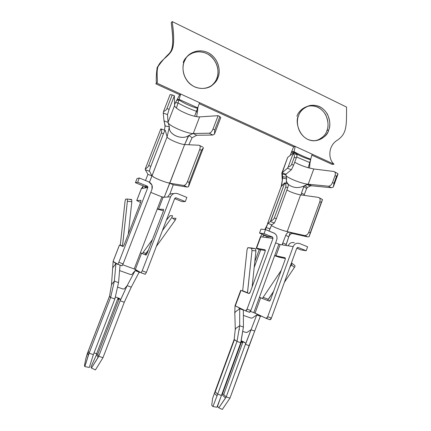 <?xml version="1.0" encoding="UTF-8"?>
<svg xmlns="http://www.w3.org/2000/svg" width="431" height="431" viewBox="0 0 431 431"><rect width="100%" height="100%" fill="white"/><g stroke="black" fill="none" stroke-linecap="round" stroke-linejoin="round"><path stroke-width="0.65" d="M311.855 155.128L332.22 164.432L334.025 164.189L312.125 154.169L334.025 164.189C327.905 158.953 328.088 145.716 337.376 140.172C346.998 133.632 346.524 125.771 346.556 107.093L172.168 21.55L346.556 107.093C346.524 125.771 346.998 133.632 337.376 140.172C328.088 145.716 327.905 158.953 334.025 164.189L332.22 164.432L311.855 155.128M293.619 146.793L291.701 151.523L294.044 151.653L294.055 152.229C298.467 155.3 303.99 157.811 310.627 159.756L310.692 159.217C304.372 156.868 298.828 154.341 294.044 151.653L295.224 146.438L293.619 146.793L199.219 103.65L293.619 146.793L295.224 146.438L199.575 102.67L197.694 107.847L179.048 99.367L197.694 107.847L197.71 109.991L197.533 108.37C190.615 106.36 184.425 103.548 178.967 99.938C184.425 103.548 190.615 106.36 197.533 108.37L197.71 109.991L197.296 112.394L197.71 109.991L197.533 108.37L196.482 111.29C189.613 108.898 183.455 106.112 178.003 102.928C183.455 106.112 189.613 108.898 196.482 111.29L197.296 112.394L196.649 116.688L197.296 112.394L196.482 111.29L194.618 116.278L199.575 102.67L156.604 83.005L157.17 82.682C157.978 80.823 156.124 72.214 157.988 66.665L158.085 66.39C160.564 59.898 168.952 56.617 171.964 49.931C174.162 45.497 174.232 36.037 172.168 21.55L171.242 22.724C173.289 37.114 173.224 46.516 171.037 50.923L168.262 55.066C173.413 49.457 173.661 42.421 171.242 22.724L172.168 21.55C174.555 37.712 174.086 47.884 170.762 52.076C165.714 56.676 161.453 61.536 157.988 66.665C155.85 73.044 158.603 83.431 156.604 83.005L312.125 154.169L308.24 167.745L309.808 162.595L296.614 157.008L309.808 162.595L309.932 163.344L310.627 159.756C303.99 157.811 298.467 155.3 294.055 152.229L291.34 152.461L290.203 155.413L291.34 152.461L294.055 152.229L293.77 153.463L294.044 151.653L291.701 151.523L291.34 152.461M179.679 94.718L180.654 94.012L178.967 99.938L180.654 94.012L179.679 94.718L155.769 83.792L179.679 94.718L174.533 104.588L176.629 100.428L178.967 99.938L176.414 108.073L178.003 102.928L175.589 102.573L178.003 102.928L178.967 99.938L176.629 100.428M156.426 83.172C156.054 79.423 156.291 74.218 157.148 67.554L160.801 62.086L157.148 67.554C156.291 74.218 156.054 79.423 156.426 83.172M188.078 55.653C193.034 50.626 205.35 49.926 212.429 57.711C219.239 65.367 218.549 74.148 216.788 78.394C219.309 73.539 218.722 59.914 206.718 53.519C194.3 48.078 184.673 57.016 183.24 62.511M307.346 106.312L308.181 106.096C315.724 105.04 321.601 108.009 325.814 114.996C328.384 121.596 328.751 126.773 326.919 130.528C329.198 125.879 328.718 113.03 317.986 107.287C306.877 102.443 298.23 111.112 296.927 116.332M216.788 78.394L217.978 77.596C216.577 83.005 207.219 92.099 194.607 86.852C182.329 80.586 181.591 66.546 184.236 61.601C185.68 56.068 195.367 47.076 207.855 52.56C219.929 59.004 220.516 72.71 217.978 77.596C220.09 72.979 220.343 61.789 210.802 54.328C200.738 47.124 188.853 52.539 185.933 58.309L184.236 61.601C182.491 65.808 181.737 74.251 188.04 81.901C194.543 89.702 206.616 90.02 212.041 85.397C215.161 82.854 217.138 80.252 217.978 77.596L216.788 78.394C215.953 81.033 213.981 83.619 210.883 86.152L210.743 86.254M326.919 130.528L328.697 130.081C327.42 135.221 319.005 144.019 307.734 139.364C296.776 133.734 296.172 120.518 298.554 115.794C299.863 110.541 308.558 101.824 319.727 106.699C330.512 112.48 330.992 125.41 328.697 130.081C330.545 126.305 330.173 121.1 327.592 114.457C323.358 107.427 317.448 104.442 309.867 105.498C303.413 107.944 299.642 111.37 298.554 115.794C294.524 120.971 299.373 141.104 314.576 140.797C322.803 139.008 327.512 135.436 328.697 130.081L326.919 130.528C325.917 134.65 322.442 138.012 316.494 140.614M109.506 296.199L110.632 297.487L88.393 355.02L84.837 366.603L89.309 367.438L93.365 354.605L89.309 367.438L84.837 366.603L89.072 353.237L88.242 351.281L87.525 352.924L88.393 355.02L87.525 352.924L85.931 358.236L84.444 365.51L84.837 366.603L84.444 365.51L85.931 358.236L88.242 351.281L89.072 353.237L93.365 354.605L114.856 298.958L118.547 282.617L114.36 281.125L110.632 297.487L114.856 298.958L93.365 354.605L89.072 353.237L110.632 297.487L114.36 281.125L111.634 284.487L111.435 285.376L112.706 267.866M97.767 354.32L98.715 356.308L97.767 354.32L118.886 299.534L97.767 354.32L96.592 353.732L97.767 354.32M96.894 353.835L96.625 354.471L98.058 357.52L98.715 356.308L102.977 357.665L95.44 369.911L91.442 368.101L98.058 357.52L96.625 354.471L96.894 353.835M90.968 366.905L96.625 354.471L90.968 366.905L91.442 368.101L90.968 366.905M169.879 182.927L169.308 182.819L169.879 182.927L184.646 144.547L188.87 135.42L193.244 133.513C187.566 133.755 170.525 126.644 168.338 123.099C170.525 126.644 187.566 133.755 193.244 133.513L199.623 116.898C196.789 116.968 192.781 116.025 187.598 114.064L181.731 111.424C177.211 109.027 174.819 107.082 174.555 105.595L168.031 122.388L169.378 126.859L167.083 136.923L152.084 175.627L152.574 176.117L152.084 175.627M151.987 175.88L149.546 171.312L151.987 175.88L147.93 174.361L151.987 175.88L149.482 182.189L167.083 136.923L169.378 126.859L168.031 122.388L174.555 105.595C174.819 107.082 177.211 109.027 181.731 111.424L187.598 114.064C192.781 116.025 196.789 116.968 199.623 116.898L218.091 115.664L219.864 116.618L220.753 117.62L214.449 134.165L212.79 135.038L196.692 135.259L193.244 133.513L188.87 135.42C182.432 140.625 168.079 134.547 169.351 127.053L169.308 127.862C169.114 134.935 182.141 140.199 188.487 135.69L184.646 144.547L199.047 145.247L184.646 144.547C180.233 144.439 167.406 138.89 167.083 136.923L165.375 130.545C165.105 130.2 164.47 131.261 163.473 133.718L161.345 132.92C161.9 131.331 161.711 130.027 160.779 129.009L161.135 128.923L160.779 129.009L145.306 168.79L160.779 129.009C161.711 130.027 161.9 131.331 161.345 132.92L148.663 165.552L161.345 132.92L163.473 133.718L150.802 166.355L163.473 133.718C164.437 131.336 165.068 130.264 165.359 130.507L167.083 136.923C167.406 138.89 180.233 144.439 184.646 144.547L164.233 197.209L167.724 196.999L163.117 197.279L158.533 209.202L163.586 209.342L163.252 211.427L147.219 253.18L146.007 255.109L141.573 253.266L146.082 255.109L145.204 254.775L145.899 253.493L143.157 252.388L142.478 253.643L143.157 252.388L145.899 253.493L148.463 249.932L145.204 254.775L146.087 255.109L147.219 253.18L163.252 211.427L163.586 209.342L158.533 209.202L163.117 197.279L161.927 196.897L157.342 208.803L158.533 209.202L157.342 208.803L161.927 196.897L150.775 192.388L161.927 196.897L164.233 197.209L169.771 183.213L183.671 185.443C185.088 185.384 186.348 184.112 187.453 181.623L199.736 149.487C200.534 146.993 200.302 145.581 199.047 145.247L199.138 145.258C200.323 145.673 200.523 147.079 199.736 149.487L187.453 181.623L189.236 182.458L201.487 150.376L199.736 149.487L201.487 150.376L189.236 182.458L188.541 186.704L203.454 147.639L201.487 150.376L203.454 147.639L188.541 186.704L187.232 187.081L173.246 184.797L169.771 183.213L173.246 184.797L169.739 194.446L173.246 184.797L187.232 187.081L183.671 185.443L169.771 183.213M123.174 246.548L119.452 245.002L120.244 245.271L119.484 245.013L113.143 261.326L119.484 245.013L122.447 246.273L122.517 245.988L120.292 245.045L120.222 245.325L120.292 245.045L122.517 245.988L127.382 201.234L127.285 199.03L131.708 199.542L131.821 201.746L128.303 234.135L131.821 201.746L127.382 201.234L122.447 246.273L123.174 246.548M142.505 253.584L140.404 252.792L142.505 253.584M140.393 252.819L141.573 253.266L140.393 252.819L134.176 268.96L135.356 269.429L141.573 253.266L135.356 269.429L140.991 272.748L142.203 270.84L146.4 272.376L145.269 274.278L146.4 272.376L174.706 198.486L146.4 272.376L142.203 270.84L170.611 196.827L142.203 270.84L140.991 272.748L134.176 268.96L157.342 208.803L140.393 252.819M142.375 188.369L145.344 187.927L141.433 188.509L136.756 200.539L141.023 200.345L140.603 202.425L124.257 244.571L123.099 246.554L124.257 244.571L140.603 202.425L141.023 200.345L136.756 200.539L141.433 188.509L142.375 188.369L143.345 185.917L142.375 188.369M120.109 300.784L98.715 356.308L120.109 300.784L124.295 302.239L120.109 300.784L120.54 299.664L119.312 298.43L118.886 299.534L117.695 299.017L96.592 353.732L118.121 297.913L115.395 296.959C121.057 298.791 119.662 299.001 120.664 299.707L127.14 285.672L124.279 288.959L122.916 288.985L117.765 287.165L122.916 288.985L124.279 288.959L127.14 285.672L120.109 300.784M102.977 357.665L124.295 302.239L131.272 287.143L127.14 285.672L135.135 270.636L131.854 274.488L130.507 274.525L119.646 270.593L130.507 274.525L131.848 274.493L135.135 270.636L127.14 285.672L131.272 287.143L124.295 302.239L102.977 357.665L98.715 356.308L91.442 368.101L95.44 369.911L102.977 357.665M117.706 264.262L114.598 262.263L117.679 264.257L118.832 262.301L123.121 263.869L121.957 265.814L123.121 263.869L151.987 189.263L123.121 263.869L118.832 262.301L147.801 187.566L118.832 262.301L117.679 264.257L121.957 265.814M163.473 210.797L157.24 209.073L163.473 210.797M174.706 198.486L176.128 197.861L185.271 201.573L186.855 197.42L177.723 193.686C174.523 192.77 172.152 193.815 170.611 196.827L167.724 196.999L170.611 196.827C172.152 193.815 174.523 192.77 177.723 193.686L186.855 197.42L185.271 201.573L182.108 201.654L185.271 201.573L176.128 197.861L174.706 198.486M122.727 264.785L134.176 268.96L122.727 264.785M151.987 189.263C152.876 185.955 151.814 183.487 148.797 181.86L139.332 177.987L137.678 182.227L147.16 186.084L147.801 187.566L145.344 187.927L147.801 187.566L147.833 186.828L147.16 186.084L144.719 186.478L145.376 187.21L145.344 187.927L144.719 186.478L147.16 186.084L137.678 182.227L139.332 177.987L148.797 181.86L151.96 185.061L151.987 189.263M111.634 284.487L114.36 281.125L115.923 263.637L120.055 265.14L118.547 282.617L120.055 265.14L115.923 263.637L113.143 261.326L115.923 263.637L114.36 281.125L118.547 282.617L114.856 298.958L110.632 297.487L109.528 296.275L88.242 351.281L109.528 296.275L111.516 284.665M140.587 202.457L136.724 200.544L140.587 202.457M136.724 200.544L141.357 188.606M141.023 272.758L145.177 274.272M175.218 197.904L176.128 197.861L175.218 197.904M173.774 193.638C170.908 193.33 168.893 194.451 167.724 196.999C168.893 194.451 170.908 193.33 173.774 193.638M174.652 198.626L182.108 201.654L174.652 198.626M137.036 178.547L139.332 177.987L137.036 178.547L135.42 182.701L137.678 182.227L135.42 182.701L144.719 186.478L135.42 182.701L137.036 178.547M131.272 287.143L139.191 272.117L135.135 270.636L137.155 270.49L135.135 270.636L139.191 272.117L131.272 287.143M115.923 263.637L112.863 267.613L115.923 263.637M139.191 272.117L139.763 272.026L139.191 272.117M94.023 352.908L96.592 353.732L94.023 352.908M115.19 297.729L114.856 298.958L115.19 297.729M118.121 297.913L117.695 299.017L118.649 298.489L118.886 299.534L119.312 298.43L118.121 297.913L120.664 299.707C119.662 299.001 121.057 298.791 115.395 296.959L118.121 297.913M118.875 299.071L118.541 298.457L117.695 299.017L118.875 299.437M147.93 174.361L145.495 180.508L147.93 174.361L145.295 169.722L147.93 174.361M169.308 182.819L169.2 183.11L165.881 182.2C161.296 180.697 157.326 179.059 153.964 177.286L152.574 176.117M153.231 176.866L153.964 177.286M165.881 182.2L166.991 182.539M145.295 169.722L149.546 171.312L145.295 169.722L145.306 168.79C146.869 168.214 147.984 167.136 148.663 165.552L150.802 166.355C149.837 168.952 149.417 170.606 149.546 171.312L149.53 171.285C149.438 170.509 149.864 168.866 150.802 166.355L148.663 165.552C147.984 167.136 146.869 168.214 145.306 168.79L145.279 169.69L149.53 171.285M202.732 147.057L199.768 145.581M188.848 144.751L192.081 137.742L188.87 135.42L192.081 137.742L188.848 144.751M164.383 130.14L165.17 125.933L164.383 130.14M163.995 120.842L163.257 113.008L163.532 111.484L170.121 94.578L172.238 94.933L170.121 94.578L163.532 111.484C165.224 110.886 166.361 109.91 166.937 108.558L172.238 94.933L174.377 95.757L172.238 94.933L166.937 108.558L169.081 109.382L174.377 95.757L174.555 105.595L174.377 95.757L169.081 109.382L167.519 114.646L168.031 122.388L167.519 114.646L163.257 113.008L163.995 120.842L168.031 122.388L163.995 120.842L165.17 125.933L169.378 126.859L165.17 125.933L164.184 121.402M192.081 137.742L196.692 135.259L192.081 137.742M219.864 116.618L214.773 129.968L214.449 134.165L220.753 117.62L219.864 116.618L218.091 115.664L212.989 129.041L214.773 129.968L219.864 116.618M193.244 133.513L209.24 133.206C210.646 132.915 211.901 131.525 212.989 129.041L218.091 115.664L199.623 116.898L193.244 133.513L196.692 135.259L212.79 135.038L209.24 133.206L193.244 133.513M167.519 114.646L169.081 109.382L166.937 108.558C166.361 109.91 165.224 110.886 163.532 111.484L163.257 113.008L167.519 114.646M187.453 181.623C186.397 184.032 185.163 185.308 183.751 185.454L187.232 187.081L188.541 186.704L189.236 182.458L187.453 181.623M214.449 134.165L214.773 129.968L212.989 129.041C211.901 131.525 210.646 132.915 209.24 133.206L212.79 135.038L214.449 134.165M162.406 230.59L171.786 217.58L172.578 215.775L170.197 215.608L166.382 220.219L170.17 215.608L172.578 215.775L171.786 217.58L162.406 230.59M152.482 239.474L143.157 252.388L152.482 239.474M176.01 218.361L173.58 218.151L176.01 218.361L175.234 220.171L156.334 246.446L175.234 220.171L171.786 217.58L175.234 220.171L176.01 218.361M129.963 199.639L131.708 199.542L129.963 199.639M125.61 199.138L127.285 199.03L125.61 199.138L125.044 201.336L120.292 245.045L125.044 201.336L125.61 199.138M131.821 201.746L131.708 199.542L127.285 199.03L127.382 201.234L131.821 201.746M179.048 99.367L177.157 99.502L179.048 99.367M197.743 108.849L197.991 107.028L197.743 108.849M221.82 394.44L225.526 398.028L226.205 396.908L223.727 394.527L226.205 396.908L245.406 344.342L249.113 345.63L254.694 331.073L229.976 398.109L222.31 409.45L218.808 407.828L225.526 398.028L221.82 394.44M221.469 395.399L216.922 407.241L212.925 406.525L217.666 394.193L215.284 391.833L214.422 393.325L216.933 395.836L214.422 393.325L212.645 398.239L211.729 405.237L212.925 406.525L211.729 405.237L212.645 398.239L234.405 339.741L237.012 341.427L217.666 394.193L221.469 395.399L240.751 342.726L237.012 341.427L239.701 325.739L235.768 328.417L235.294 329.65L235.768 328.417L239.701 325.739L237.012 341.427L240.751 342.726L241.042 341.627L243.413 327.059L240.751 342.726L221.469 395.399L217.666 394.193L237.012 341.427L234.211 339.407L234.405 339.741L215.284 391.833L217.666 394.193L212.925 406.525L216.922 407.241L221.469 395.399M217.477 406.428L221.243 395.868L217.477 406.428L218.808 407.828L217.477 406.428M313.779 168.979L333.799 171.479L313.779 168.979L308.213 184.236L328.363 186.192C330.098 186.1 331.482 184.883 332.511 182.545L335.038 175.552C335.695 173.262 335.28 171.904 333.799 171.479L333.944 171.506C335.323 172.023 335.684 173.375 335.038 175.552L332.511 182.545L333.993 183.331L333.276 187.097L331.31 187.744L311.107 185.729L310.034 186.073L307.201 184.457L304.9 185.449L307.351 187.555L310.034 186.073L307.351 187.555L306.576 188.525L303.871 186.575L306.576 188.525L304.329 194.532L306.786 187.997L307.351 187.555L304.906 185.449L308.601 184.274L308.213 184.236L313.779 168.979L308.224 167.745M269.31 301.145L259.419 297.298L253.811 312.626L255.05 313.116L260.658 297.773L255.05 313.116L266.196 318.369C266.714 318.461 267.215 317.906 267.71 316.715L271.422 318.067C270.927 319.263 270.42 319.813 269.903 319.721L271.422 318.067L296.824 248.073L271.422 318.067L267.71 316.715L293.199 246.597L267.71 316.715L266.196 318.369L253.811 312.626L274.709 255.486L284.961 257.727C285.408 257.953 285.446 258.665 285.069 259.861L270.663 299.437C270.172 300.617 269.677 301.177 269.159 301.124L270.663 299.437L285.069 259.861C285.446 258.665 285.408 257.953 284.961 257.727L275.964 255.906L280.102 244.576L275.964 255.906L274.709 255.486L278.846 244.167L259.419 297.298L267.624 300.52L273.599 291.372L268.249 299.292L263.012 297.261L268.249 299.292L267.624 300.52L269.31 301.145M242.631 291L240.724 290.311L242.631 291M235.04 305.73L235.294 305.908L241.004 290.424L235.294 305.908L245.584 310.859L235.04 305.73M259.424 297.277L262.42 298.408L259.424 297.277M286.103 175.686C288.511 178.526 301.867 183.681 308.213 184.236C301.867 183.681 288.511 178.526 286.103 175.686M308.235 167.761C302.998 166.183 298.484 164.356 294.702 162.271C298.484 164.356 302.998 166.183 308.235 167.761M288.603 184.36L287.719 187.744L276.352 218.668L287.719 187.744L285.71 186.989L274.342 217.914L285.71 186.989C286.195 185.481 285.855 184.182 284.697 183.1L270.819 220.807C272.543 220.37 273.717 219.411 274.342 217.914L276.352 218.668L274.396 223.01L271.772 224.815L269.052 231.032L269.946 228.726L266.072 227.6L265.345 229.578L267.953 223.344L271.756 224.826L274.396 223.01L270.393 221.512L284.697 183.1L281.368 186.354L282.736 177.443L282.1 172.772L281.847 173.014L281.863 173.855L287.429 158.032M336.735 173.036L338.023 173.946L333.276 187.097L338.023 173.946L336.519 176.327L333.993 183.331L336.519 176.327L335.038 175.552L336.519 176.327L338.023 173.946L336.897 173.063M287.283 231.361L286.583 231.194L287.283 231.361L300.606 194.877L318.444 197.393L300.606 194.877C297.503 194.354 294.001 193.277 290.106 191.639L286.874 190.033L290.106 191.639C294.001 193.277 297.503 194.354 300.606 194.877L287.181 231.63L289.61 232.174L287.181 231.63M260.787 236.764L268.308 237.772L260.787 236.764L256.569 248.197L264.957 249.754C265.372 249.969 265.383 250.675 264.995 251.882L250.325 291.819C249.835 293.01 249.35 293.581 248.87 293.543L242.61 291.06L248.994 293.559L250.325 291.819L264.995 251.882C265.383 250.675 265.372 249.969 264.957 249.754L256.569 248.197L260.787 236.764L260.443 236.834M245.902 343.318L251.031 329.769L246.99 332.387L245.605 332.376L243.041 331.471L245.605 332.376L246.99 332.387L251.031 329.769L245.406 344.342L245.794 343.281L243.089 341.584L223.727 394.527L242.707 342.629L241.446 342.095L222.477 393.929L223.727 394.527L222.477 393.929L241.829 341.05L241.241 340.84L241.829 341.05L241.446 342.095L242.335 341.594L242.707 342.629L243.089 341.584L241.829 341.05L245.794 343.281L245.406 344.342L245.902 343.318C244.28 342.483 244.668 342.101 241.241 340.84M245.638 310.88L245.584 310.859C246.063 310.934 246.548 310.368 247.049 309.162L250.837 310.546L276.707 239.905C277.516 236.775 276.583 234.486 273.917 233.02L265.539 229.594L264.063 233.613L272.446 237.023L273.006 238.402L247.049 309.162L273.006 238.402L268.308 237.772L273.006 238.402L272.629 237.12L267.753 236.42L268.308 237.772L267.753 236.42L272.446 237.023L264.063 233.613L259.51 233.074L267.753 236.42L259.51 233.074L264.063 233.613L265.539 229.594L260.965 229.136L259.51 233.074L260.965 229.136L265.539 229.594L274.714 233.44C276.831 235.143 277.499 237.298 276.707 239.905L250.837 310.546C250.341 311.753 249.851 312.313 249.36 312.238L250.837 310.546L247.049 309.162L245.584 310.859L249.36 312.238M282.881 245.007L288.161 245.821L282.881 245.007L282.542 244.512L282.822 242.89L282.052 244.878L280.102 244.576L275.625 242.863L280.102 244.576L282.052 244.878L285.791 235.229C286.75 233.052 288.027 232.034 289.61 232.174L304.625 235.525C306.36 235.638 307.75 234.523 308.79 232.185L319.829 201.703C320.497 199.321 320.034 197.883 318.444 197.393L318.568 197.414C320.071 197.985 320.492 199.413 319.829 201.703L308.79 232.185L310.255 232.88L321.267 202.446L319.829 201.703L321.267 202.446L309.102 236.673L307.545 236.888L292.708 233.554C291.022 233.44 289.697 234.55 288.722 236.883L285.791 235.229L282.822 242.89L286.173 244.442L285.958 245.481L288.829 236.592L286.173 244.447L282.822 242.89L282.542 244.512L282.881 245.007M259.22 249.624L256.569 248.197C255.798 248.116 256.682 248.59 259.22 249.624L260.653 249.894L254.188 267.457L260.717 249.721L259.22 249.624L254.813 261.595L259.22 249.624M279.444 257.296L274.622 255.728L279.444 257.296L285.333 258.503L279.444 257.296M296.824 248.073L298.09 247.448L306.193 250.745L307.615 246.801L299.523 243.493C296.69 242.701 294.583 243.736 293.199 246.597L288.161 245.821L293.199 246.597C294.583 243.736 296.69 242.701 299.523 243.493L307.615 246.801L306.193 250.745L298.09 247.448L296.824 248.073M250.438 311.397L253.811 312.626L250.438 311.397M265.28 250.583L260.125 249.608L265.28 250.583M266.945 236.447L266.654 237.551L267.064 236.14L266.945 236.447L265.124 235.805L266.945 236.447M266.256 318.39L269.903 319.721M297.681 247.383L298.09 247.448L297.681 247.383M296.781 248.202L300.946 249.894L306.193 250.745L300.946 249.894L296.781 248.202M294.384 242.777C291.593 241.996 289.519 243.014 288.161 245.821C289.519 243.014 291.593 241.996 294.384 242.777M234.2 339.294L235.294 328.988M243.413 327.059L239.701 325.739L239.695 308.736L235.299 311.931L234.814 313.197L235.299 311.931L239.695 308.736L239.701 325.739L243.413 327.059L243.359 310.072L239.695 308.736L238.591 307.497L239.695 308.736L243.359 310.072L243.413 327.059M254.694 331.073L251.031 329.769L256.757 314.953L252.189 318.046L250.82 318.046L243.423 315.373L250.82 318.046L252.189 318.046L256.757 314.953L251.031 329.769L254.694 331.073L260.362 316.262L254.694 331.073M260.362 316.262L256.757 314.953L258.627 314.802L256.757 314.953L260.362 316.262L261.412 316.117L260.362 316.262M243.359 310.072L243.009 309.62L243.359 310.072M222.057 393.794L222.477 393.929L222.057 393.794M241.048 341.605L240.751 342.726L241.048 341.605M226.205 396.908L229.976 398.109L249.113 345.63L245.406 344.342L226.205 396.908L218.808 407.828L222.31 409.45L229.976 398.109L226.205 396.908M242.707 342.629L242.335 341.594L241.446 342.095L242.707 342.629M263.314 237.104L263.029 236.123L263.465 234.679L263.287 235.159L265.124 235.805L263.287 235.159L263.012 236.624L263.314 237.104M267.953 223.344L267.522 223.667L281.152 186.666L267.522 223.667L270.393 221.512L267.942 223.355L266.072 227.6L269.946 228.726L271.772 224.815L267.953 223.344M286.583 231.194L286.486 231.469L282.86 230.407C278.216 228.856 274.676 227.396 272.241 226.033L271.411 225.424M290.058 232.961L288.722 236.883L290.058 232.961M271.767 225.725L272.241 226.033M282.86 230.407L284.024 230.774M321.3 198.885L322.512 199.607L309.102 236.673L322.512 199.607L321.267 202.446L322.512 199.607L319.436 197.867M296.943 154.756C297.293 154.659 297.067 155.753 296.259 158.026L293.64 165.143L291.404 169.755L285.866 174.243L291.404 169.755L287.423 168.225L282.1 172.772L285.866 174.243L286.426 177.319L285.974 175.099L282.143 173.785L282.569 176.672L286.421 177.319L286.68 178.267L286.092 183.396L286.615 179L282.688 178.046L281.152 186.666L284.622 182.873M292.708 233.554L307.545 236.888L304.625 235.525L289.61 232.174L292.708 233.554L289.519 232.158L292.708 233.554M303.866 186.575L301.495 193.077L304.329 194.532L304.087 195.367L304.329 194.532L301.495 193.077L304.006 186.003C298.478 188.428 293.366 188.002 288.668 184.732C293.366 188.002 298.478 188.428 304.006 186.003L304.9 185.449L303.871 186.575M281.847 173.014L282.246 179.684L282.736 177.443L281.836 184.032M282.688 178.046L286.615 179L286.426 177.319L282.569 176.672L282.688 178.046M281.68 184.678L282.639 185.039L281.68 184.678M288.032 184.123L286.416 181.262L288.032 184.123M301.98 195.071L301.339 194.559L301.495 193.077L301.339 194.559L301.98 195.071M293.021 153.167L293.128 153.587L292.988 153.188L287.676 157.428L281.971 172.879L287.423 168.225L288.183 167.012L293.128 153.587C294.314 154.724 294.691 155.941 294.271 157.24L291.642 164.373L293.64 165.143L296.259 158.026L294.271 157.24C294.691 155.941 294.314 154.724 293.128 153.587L288.183 167.012C289.961 166.533 291.114 165.655 291.642 164.373L294.271 157.24L296.259 158.026C297.034 155.839 297.277 154.745 296.975 154.734L293.139 153.215M307.917 184.301L307.201 184.457L310.034 186.073L311.57 185.772L331.31 187.744L328.363 186.192L308.601 184.274L311.57 185.772L308.364 184.269M287.676 157.428L292.988 153.188M282.1 172.772L282.143 173.785L285.974 175.099L285.866 174.243L282.1 172.772M333.276 187.097L333.993 183.331L332.511 182.545C331.482 184.883 330.098 186.1 328.363 186.192L331.31 187.744L333.276 187.097M285.791 235.229L288.722 236.883C289.659 234.615 290.957 233.5 292.611 233.537M274.418 222.999L270.409 221.496L274.418 222.999L276.352 218.668L274.342 217.914C273.717 219.411 272.543 220.37 270.819 220.807L270.415 221.496M284.638 182.852L284.697 183.1C285.855 184.182 286.195 185.481 285.71 186.989L287.719 187.744L288.619 184.344L284.719 182.884M308.79 232.185C307.804 234.448 306.452 235.568 304.733 235.547L307.545 236.888L309.102 236.673L310.255 232.88L308.79 232.185M291.404 169.755L293.64 165.143L291.642 164.373C291.114 165.655 289.961 166.533 288.183 167.012L287.423 168.225L291.404 169.755M249.005 293.559L242.675 290.796L242.61 291.06L242.675 290.796L247.513 292.708L252.011 250.551L251.515 248.315L247.987 247.642L247.076 249.565L242.675 290.796L247.076 249.565L247.884 247.647L255.443 248.698L251.86 248.024L247.987 247.642L255.443 248.698L255.949 250.934L252.108 286.965L255.949 250.934L252.011 250.551L247.448 292.978L249.005 293.559M294.772 265.474C295.203 265.695 295.1 266.32 294.47 267.349L284.412 282.283L294.47 267.349L291.415 264.984C292.046 263.955 292.148 263.33 291.722 263.115L291.728 263.115C292.148 263.336 292.046 263.961 291.415 264.984L289.847 267.306L291.415 264.984L294.47 267.349C295.1 266.326 295.203 265.701 294.777 265.474L291.938 263.276M281.271 270.291L262.398 298.457L281.271 270.291M251.515 248.315L252.011 250.551L255.949 250.934L255.443 248.698L251.515 248.315M309.523 168.106L309.932 163.344L309.523 168.106M291.108 154.686L290.553 154.573L291.108 154.686M309.932 163.344L310.131 161.582L309.932 163.344M312.125 154.169L295.224 146.438L294.044 151.653C298.828 154.341 304.372 156.868 310.692 159.217L312.125 154.169M156.604 83.005L155.769 83.792L156.604 83.005M119.452 245.002L113.121 261.31M147.833 186.828L145.376 187.21M131.848 274.493L133.712 272.311M112.685 267.92L113.111 261.719L115.045 262.657M139.946 272.133L138.809 272.845M88.021 351.728L109.501 296.237M141.395 188.514L143.318 185.906M164.459 122.42L165.051 126.682M122.038 265.814L117.755 264.251M145.269 274.278L141.082 272.753M183.751 185.454L187.313 187.092M165.192 130.442L161.135 128.928M240.724 290.311L235.03 305.762L234.787 312.599M281.939 172.906L287.644 157.45M256.262 248.17L260.469 236.764M272.629 237.12L267.937 236.517M235.283 329.009L234.793 312.567M239.367 329.807L239.356 329.429M260.308 316.397L261.067 316.149M238.79 307.675L238.198 307.303M214.164 393.907L234.13 339.509M260.507 236.759L262.102 234.125M267.317 224.605L264.844 229.524M249.517 312.265L245.735 310.886M270.065 319.754L266.358 318.401M267.942 223.355L271.762 224.826M304.733 235.547L307.653 236.91M334.731 171.921L336.886 173.057M308.181 106.096L309.867 105.498M210.883 86.152L212.041 85.397M157.17 82.682L156.814 83.016M158.085 66.39L157.245 67.284M171.964 49.931L171.037 50.923"/></g></svg>
